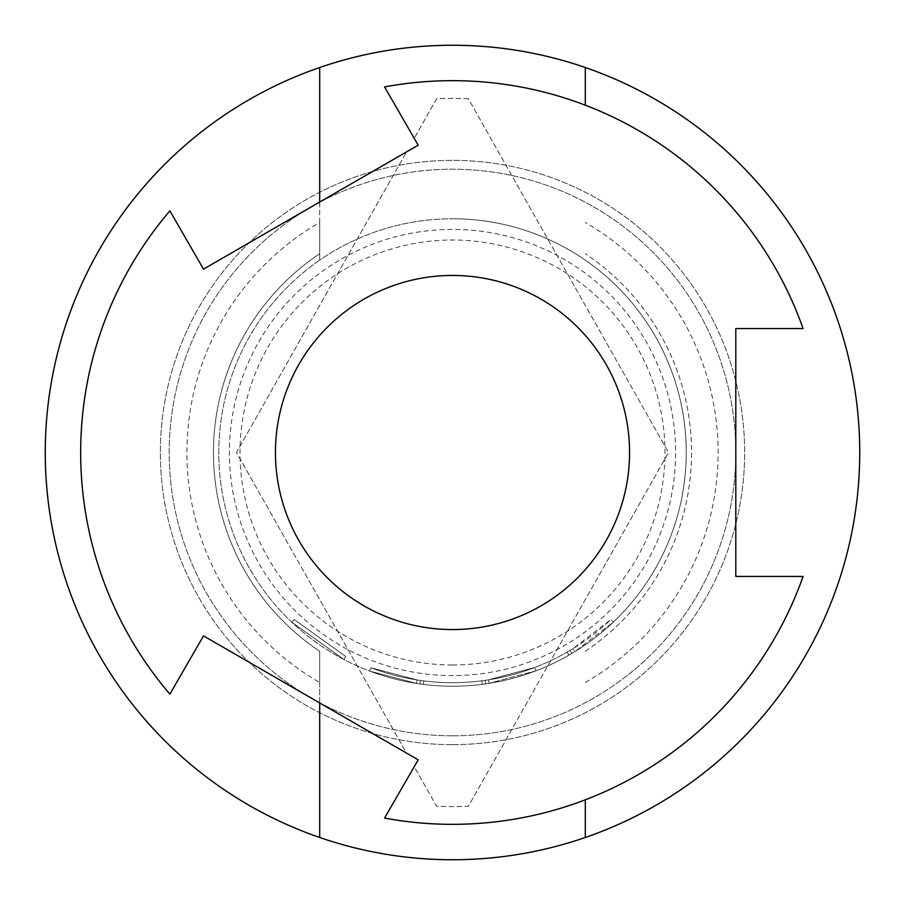 <?xml version="1.0" encoding="UTF-8"?>
<svg xmlns="http://www.w3.org/2000/svg" width="905" height="905" viewBox="0 0 905 905"><rect width="100%" height="100%" fill="white"/><g stroke="black" fill="none" stroke-linecap="round" stroke-linejoin="round"><path stroke-width="0.68" stroke-dasharray="4.53 3.39" d="M345.676 656.397L294.125 619.54L345.676 656.397L344.036 659.53L291.693 622.108L344.036 659.53L345.676 656.397M452.5 744.657A292.157 292.157 0 0 0 744.657 452.5A292.157 292.157 0 0 0 452.5 160.343A292.157 292.157 0 0 0 160.343 452.5A292.157 292.157 0 0 0 452.5 744.657A292.157 292.157 0 0 0 744.657 452.5A292.157 292.157 0 0 0 452.5 160.343A292.157 292.157 0 0 0 160.343 452.5A292.157 292.157 0 0 0 452.5 744.657M452.5 859.75A407.25 407.25 0 0 0 859.75 452.5A407.25 407.25 0 0 0 452.5 45.25A407.25 407.25 0 0 0 45.25 452.5A407.25 407.25 0 0 0 452.5 859.75M319.703 67.513L319.703 260.165A233.728 233.728 0 0 1 452.5 218.772A233.728 233.728 0 0 0 218.772 452.5A233.728 233.728 0 0 0 452.5 686.228A233.728 233.728 0 0 1 319.703 260.165L319.703 253.739A239.033 239.033 0 0 0 319.703 651.261L319.703 682.517A265.595 265.595 0 0 1 319.703 222.483L319.703 202.041M319.703 222.483L319.703 253.739A239.033 239.033 0 0 0 319.703 651.261L319.703 837.487M452.5 735.799A283.299 283.299 0 0 0 735.799 452.5A283.299 283.299 0 0 0 452.5 169.201A283.299 283.299 0 0 0 169.201 452.5A283.299 283.299 0 0 0 452.5 735.799A283.299 283.299 0 0 0 735.799 452.5A283.299 283.299 0 0 0 452.5 169.201A283.299 283.299 0 0 0 169.201 452.5A283.299 283.299 0 0 0 452.5 735.799M452.5 664.983A212.483 212.483 0 0 0 664.983 452.5A212.483 212.483 0 0 0 452.5 240.017A212.483 212.483 0 0 0 240.017 452.5A212.483 212.483 0 0 0 452.5 664.983M468.36 98.724A354.127 354.127 0 0 0 436.64 98.724L414.23 138.329L436.64 98.724A354.127 354.127 0 0 1 468.36 98.724L668.524 452.5L468.36 806.276A354.127 354.127 0 0 1 436.64 806.276L414.23 766.671L418.189 759.827L406.56 753.107L236.477 452.5L406.56 151.893L418.189 145.173L384.557 86.925A371.842 371.842 0 0 1 803.074 328.549L735.799 328.549L735.799 576.451L803.074 576.451A371.842 371.842 0 0 1 384.557 818.075L414.23 766.671L436.64 806.276A354.127 354.127 0 0 0 468.36 806.276L556.994 649.62A223.105 223.105 0 0 0 452.5 229.395A223.105 223.105 0 0 0 348.006 649.62A223.105 223.105 0 0 0 556.994 649.62L668.524 452.5L468.36 98.724M452.5 275.437A177.063 177.063 0 0 0 275.437 452.5A177.063 177.063 0 0 0 452.5 629.563A177.063 177.063 0 0 0 629.563 452.5A177.063 177.063 0 0 0 452.5 275.437M568.872 655.197L567.107 652.12A230.187 230.187 0 0 1 423.868 680.899L423.427 684.406L423.868 680.899L420.474 680.447L423.868 680.899A230.187 230.187 0 0 0 481.811 680.809L485.204 680.345L481.811 680.809A230.187 230.187 0 0 1 370.914 667.743A230.187 230.187 0 0 0 488.576 679.836A230.187 230.187 0 0 1 417.092 679.949L370.914 667.743L417.092 679.949L370.914 667.743L369.659 671.058A233.728 233.728 0 0 0 686.228 452.5A233.728 233.728 0 0 0 452.5 218.772A233.728 233.728 0 0 1 585.297 644.835A233.728 233.728 0 0 1 452.5 686.228A233.728 233.728 0 0 0 535.986 670.809L489.13 683.332L535.986 670.809A233.728 233.728 0 0 1 452.5 686.228A233.728 233.728 0 0 0 535.986 670.809A233.728 233.728 0 0 1 452.5 686.228A233.728 233.728 0 0 0 489.13 683.332L535.986 670.809A233.728 233.728 0 0 1 485.702 683.852L482.263 684.327A233.728 233.728 0 0 1 452.5 686.228A233.728 233.728 0 0 0 489.13 683.332A233.728 233.728 0 0 1 452.5 686.228A233.728 233.728 0 0 0 574.845 651.645L613.307 622.108A233.728 233.728 0 0 1 571.87 653.444L568.872 655.197A233.728 233.728 0 0 1 452.5 686.228A233.728 233.728 0 0 0 535.986 670.809A233.728 233.728 0 0 1 452.5 686.228A233.728 233.728 0 0 0 535.986 670.809A233.728 233.728 0 0 1 452.5 686.228A233.728 233.728 0 0 0 535.986 670.809A233.728 233.728 0 0 1 452.5 686.228A233.728 233.728 0 0 0 482.263 684.327A233.728 233.728 0 0 1 369.659 671.058L416.549 683.445A233.728 233.728 0 0 0 452.5 686.228A233.728 233.728 0 0 1 416.549 683.445L369.659 671.058L416.549 683.445A233.728 233.728 0 0 0 452.5 686.228A233.728 233.728 0 0 1 416.549 683.445L369.659 671.058A233.728 233.728 0 0 0 452.5 686.228A233.728 233.728 0 0 1 369.659 671.058A233.728 233.728 0 0 0 452.5 686.228A233.728 233.728 0 0 1 369.659 671.058L416.549 683.445A233.728 233.728 0 0 0 452.5 686.228A233.728 233.728 0 0 1 416.549 683.445L369.659 671.058L370.914 667.743A230.187 230.187 0 0 0 534.719 667.494L535.986 670.809L534.719 667.494L535.986 670.809L534.719 667.494L535.986 670.809L534.719 667.494L535.986 670.809L534.719 667.494L535.986 670.809L534.719 667.494L488.576 679.836L489.13 683.332L488.576 679.836L534.719 667.494L535.986 670.809L534.719 667.494A230.187 230.187 0 0 1 370.914 667.743L369.659 671.058L370.914 667.743L369.659 671.058L370.914 667.743L417.092 679.949L416.549 683.445L417.092 679.949A230.187 230.187 0 0 0 534.719 667.494A230.187 230.187 0 0 1 423.868 680.899L423.427 684.406A233.728 233.728 0 0 0 452.5 686.228A233.728 233.728 0 0 1 423.427 684.406L419.988 683.954L423.427 684.406A233.728 233.728 0 0 0 452.5 686.228A233.728 233.728 0 0 1 423.427 684.406L419.988 683.954L423.427 684.406A233.728 233.728 0 0 0 452.5 686.228A233.728 233.728 0 0 1 423.427 684.406L419.988 683.954L423.427 684.406L423.868 680.899L420.474 680.447L419.988 683.954L420.474 680.447L423.868 680.899A230.187 230.187 0 0 0 534.719 667.494A230.187 230.187 0 0 1 417.092 679.949L370.914 667.743L369.659 671.058L370.914 667.743L417.092 679.949L416.549 683.445L417.092 679.949A230.187 230.187 0 0 0 572.989 648.636L574.845 651.645M169.88 210.865A371.842 371.842 0 0 0 169.88 694.135L203.512 635.876L406.56 753.107L236.477 452.5L406.56 151.893L203.512 269.124L169.88 210.865M585.297 799.816L585.297 837.487M319.703 702.959L319.703 682.517M585.297 67.513L585.297 105.184M585.297 651.261A239.033 239.033 0 0 0 585.297 253.739A239.033 239.033 0 0 1 585.297 651.261M585.297 682.517A265.595 265.595 0 0 0 585.297 222.483M567.107 652.12L570.06 650.401A230.187 230.187 0 0 0 610.875 619.54L613.307 622.108L610.875 619.54L572.989 648.636M488.576 679.836A230.187 230.187 0 0 1 370.914 667.743L369.659 671.058L370.914 667.743A230.187 230.187 0 0 0 481.811 680.809L485.204 680.345L485.702 683.852L485.204 680.345A230.187 230.187 0 0 0 534.719 667.494L488.576 679.836L489.13 683.332M481.811 680.809L482.263 684.327M420.474 680.447L419.988 683.954L420.474 680.447M570.06 650.401L571.87 653.444L570.06 650.401M423.868 680.899L423.427 684.406L423.868 680.899A230.187 230.187 0 0 0 534.719 667.494A230.187 230.187 0 0 1 423.868 680.899M417.092 679.949L416.549 683.445L417.092 679.949A230.187 230.187 0 0 0 534.719 667.494A230.187 230.187 0 0 1 417.092 679.949M370.914 667.743L369.659 671.058L370.914 667.743M294.125 619.54L291.693 622.108"/><path stroke-width="1.36" d="M319.703 202.041L319.703 67.513A407.25 407.25 0 0 1 585.297 67.513L585.297 105.184M585.297 799.816L585.297 837.487A407.25 407.25 0 0 0 585.297 67.513M585.297 837.487A407.25 407.25 0 0 1 319.703 837.487L319.703 702.959M803.074 328.549A371.842 371.842 0 0 0 384.557 86.925L418.189 145.173L203.512 269.124L169.88 210.865A371.842 371.842 0 0 0 169.88 694.135L203.512 635.876L418.189 759.827L384.557 818.075A371.842 371.842 0 0 0 803.074 576.451L735.799 576.451L735.799 328.549L803.074 328.549M452.5 629.563A177.063 177.063 0 0 0 629.563 452.5A177.063 177.063 0 0 0 452.5 275.437A177.063 177.063 0 0 0 275.437 452.5A177.063 177.063 0 0 0 452.5 629.563A177.063 177.063 0 0 1 275.437 452.5A177.063 177.063 0 0 1 452.5 275.437M319.703 67.513A407.25 407.25 0 0 0 319.703 837.487"/></g></svg>

